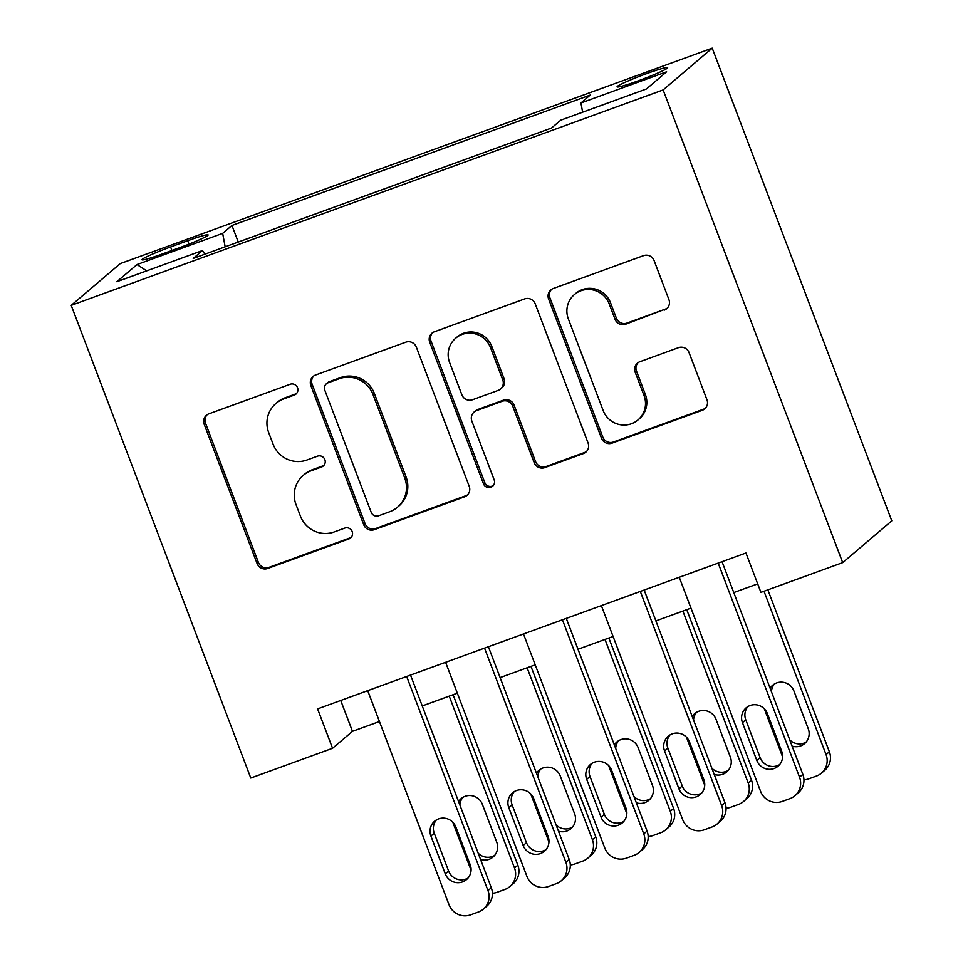 <?xml version="1.0" encoding="UTF-8"?>
<svg xmlns="http://www.w3.org/2000/svg" width="963" height="963" viewBox="0 0 963 963"><rect width="100%" height="100%" fill="white"/><g stroke="black" fill="none" stroke-linecap="round" stroke-linejoin="round"><path stroke-width="1.44" d="M297.543 387.74A5.802 5.682 -130.4 0 0 290.14 384.273L208.911 413.837A8.294 8.113 -130.4 0 0 204.204 424.346L257.085 563.536A8.294 8.113 -130.4 0 0 267.666 568.495L348.883 538.931A5.802 5.682 -130.4 0 0 352.181 531.564A5.802 5.682 -130.4 0 0 344.778 528.097L334.269 531.925A26.531 25.965 -130.4 0 1 300.396 516.084L295.99 504.492A26.531 25.965 -130.4 0 1 311.061 470.835L321.57 467.007A5.802 5.682 -130.4 0 0 324.868 459.652A5.802 5.682 -130.4 0 0 317.453 456.185L306.944 460.013A26.531 25.965 -130.4 0 1 273.083 444.172L268.677 432.568A26.531 25.965 -130.4 0 1 283.736 398.923L294.257 395.095A5.802 5.682 -130.4 0 0 297.543 387.74M646.594 73.645A27.036 1.902 -20.8 0 0 617.078 86.863A27.036 1.902 -20.8 0 0 638.108 80.88A27.036 1.902 -20.8 0 0 667.624 67.663A27.036 1.902 -20.8 0 0 646.594 73.645M664.229 310.17A8.294 8.113 -130.4 0 0 668.936 299.649L654.106 260.6A8.294 8.113 -130.4 0 0 643.525 255.652L553.316 288.479A8.294 8.113 -130.4 0 0 548.609 298.999L601.478 438.189A8.294 8.113 -130.4 0 0 612.059 443.136L702.268 410.31A8.294 8.113 -130.4 0 0 706.974 399.789L689.063 352.627A8.294 8.113 -130.4 0 0 678.482 347.667L639.877 361.727A8.294 8.113 -130.4 0 0 635.159 372.236L644.054 395.624A22.185 21.704 -130.4 0 1 637.975 419.964A22.185 21.704 -130.4 0 1 603.151 410.515L568.339 318.885A22.185 21.704 -130.4 0 1 574.417 294.546A22.185 21.704 -130.4 0 1 609.242 303.995L615.044 319.271A8.294 8.113 -130.4 0 0 625.625 324.218L665.553 309.039A8.294 8.113 -130.4 0 0 667.299 308.148M71.214 305.367L250.777 778.056L332.56 748.287L317.585 708.9L745.952 552.991L760.914 592.377L842.697 562.621L663.134 89.932L71.214 305.367L120.303 263.585L712.223 48.15L663.134 89.932M416.353 347.137A8.294 8.113 -130.4 0 0 405.772 342.19L315.563 375.016A8.294 8.113 -130.4 0 0 310.856 385.537L363.725 524.727A8.294 8.113 -130.4 0 0 374.306 529.674L464.515 496.848A8.294 8.113 -130.4 0 0 469.222 486.327L416.353 347.137M434.433 331.754L524.642 298.915A8.294 8.113 -130.4 0 1 535.223 303.863L588.104 443.064A8.294 8.113 -130.4 0 1 583.397 453.573L544.793 467.621A8.294 8.113 -130.4 0 1 534.2 462.673L512.761 406.23A8.294 8.113 -130.4 0 0 502.18 401.27L476.565 410.599A8.294 8.113 -130.4 0 0 471.858 421.108L494.188 479.887A5.802 5.682 -130.4 0 1 492.599 486.255A5.802 5.682 -130.4 0 1 483.486 483.775L429.727 342.262A8.294 8.113 -130.4 0 1 434.433 331.754M162.374 253.967L179.503 247.732A26.194 1.842 -20.8 0 0 208.104 234.924A26.194 1.842 -20.8 0 0 187.725 240.726L170.595 246.961A26.194 1.842 -20.8 0 0 141.994 259.769A26.194 1.842 -20.8 0 0 162.374 253.967M582.639 112.177L580.942 102.981L590.223 95.072L231.951 225.474L222.67 233.371L225.161 246.817M580.942 102.981L666.613 71.792L646.45 88.957L560.779 120.146L551.486 128.043L193.214 258.445L202.507 250.536L116.836 281.726L136.999 264.56L222.67 233.371M842.697 562.621L891.786 520.839L712.223 48.15M332.56 748.287L352.458 731.35L379.446 721.528M422.239 705.951L457.329 693.179M500.122 677.603L535.211 664.831M578.005 649.255L613.094 636.483M655.899 620.906L690.977 608.135M733.782 592.558L757.688 583.867M340.721 700.474L352.458 731.35M238.258 242.05L231.951 225.474M204.854 254.208L202.507 250.536M146.653 270.868L136.999 264.56M296.58 393.482A5.802 5.682 -130.4 0 1 295.581 393.963L285.072 397.791A26.531 25.965 -130.4 0 0 277.272 402.329L275.936 403.461M303.261 475.373L304.585 474.241A26.531 25.965 -130.4 0 1 312.385 469.703L322.894 465.887A5.802 5.682 -130.4 0 0 323.893 465.406M207.165 414.728A8.294 8.113 -130.4 0 0 205.528 423.214L258.409 562.416A8.294 8.113 -130.4 0 0 268.99 567.363L350.219 537.799A5.802 5.682 -130.4 0 0 351.218 537.318M313.818 375.907A8.294 8.113 -130.4 0 0 312.181 384.406L365.049 523.595A8.294 8.113 -130.4 0 0 375.63 528.543L465.839 495.716A8.294 8.113 -130.4 0 0 467.585 494.826M328.082 382.78A5.802 5.682 -130.4 0 0 324.784 390.147L371.2 512.328A5.802 5.682 -130.4 0 0 378.603 515.795L389.69 511.75A26.531 25.965 -130.4 0 0 404.749 478.105L373.03 394.589A26.531 25.965 -130.4 0 0 339.169 378.748L328.082 382.78L329.406 381.649A5.802 5.682 -130.4 0 0 327.697 382.648L326.373 383.78M397.49 507.212L398.814 506.093A26.531 25.965 -130.4 0 0 406.085 476.974L404.749 478.105M329.406 381.649L340.493 377.616A26.531 25.965 -130.4 0 1 374.354 393.458L406.085 476.974M474.133 412.02L475.457 410.888A8.294 8.113 -130.4 0 1 477.901 409.468L503.505 400.151A8.294 8.113 -130.4 0 1 514.086 405.098L535.536 461.542A8.294 8.113 -130.4 0 0 546.117 466.501L584.722 452.441A8.294 8.113 -130.4 0 0 586.467 451.551M432.688 332.644A8.294 8.113 -130.4 0 0 431.051 341.143L484.81 482.644A5.802 5.682 -130.4 0 0 493.212 485.629M490.516 347.655A22.185 21.704 -130.4 0 0 455.68 338.206A22.185 21.704 -130.4 0 0 449.613 362.533L461.879 394.818A8.294 8.113 -130.4 0 0 472.46 399.765L498.064 390.448A8.294 8.113 -130.4 0 0 502.77 379.94L490.516 347.655L491.84 346.524A22.185 21.704 -130.4 0 0 457.004 337.074L455.68 338.206M500.507 389.028L501.831 387.908A8.294 8.113 -130.4 0 0 504.106 378.808L502.77 379.94M491.84 346.524L504.106 378.808M574.417 294.546L575.742 293.414A22.185 21.704 -130.4 0 1 610.566 302.864L616.368 318.139A8.294 8.113 -130.4 0 0 626.949 323.087L665.553 309.039M637.975 419.964L639.3 418.833A22.185 21.704 -130.4 0 0 645.379 394.505L644.054 395.624M638.132 362.618A8.294 8.113 -130.4 0 0 636.495 371.104L645.379 394.505M551.57 289.369A8.294 8.113 -130.4 0 0 549.933 297.868L602.802 437.058A8.294 8.113 -130.4 0 0 613.395 442.017L703.604 409.179A8.294 8.113 -130.4 0 0 705.337 408.288M471.076 870.323L452.803 822.209M449.227 696.129L514.519 868.012L517.841 865.183A16.901 16.54 49.6 0 1 513.207 883.721L509.896 886.538A16.901 16.54 -130.4 0 0 514.519 868.012M453.091 694.72L517.841 865.183M478.178 853.194A13.518 13.229 -130.4 0 0 494.573 855.469M462.926 797.352A13.518 13.229 -130.4 0 0 459.893 805.092M480.573 859.526A13.518 13.229 -130.4 0 0 496.739 842.192L482.379 804.382A13.518 13.229 -130.4 0 0 458.569 801.601M492.406 893.231A16.901 16.54 -130.4 0 0 497.137 892.268L504.925 889.427A16.901 16.54 -130.4 0 0 509.896 886.538M406.663 676.483L487.988 890.594A16.901 16.54 -130.4 0 1 478.394 912.021L470.606 914.85A16.901 16.54 -130.4 0 1 449.047 904.763L367.71 690.652M483.366 909.12L486.676 906.303A16.901 16.54 49.6 0 0 491.311 887.766L410.515 675.075M470.209 864.774A13.518 13.229 49.6 0 1 466.501 879.604A13.518 13.229 49.6 0 1 445.279 873.85L430.918 836.04A13.518 13.229 49.6 0 1 434.614 821.21A13.518 13.229 49.6 0 1 455.836 826.964L470.209 864.774M468.042 878.051A13.518 13.229 49.6 0 1 448.602 871.034L434.241 833.212A13.518 13.229 49.6 0 1 436.395 819.934M548.958 841.975L530.685 793.861M527.11 667.78L592.401 839.664L595.724 836.835A16.901 16.54 49.6 0 1 591.101 855.373L587.779 858.189A16.901 16.54 -130.4 0 0 592.401 839.664M530.974 666.384L595.724 836.835M556.06 824.846A13.518 13.229 -130.4 0 0 572.455 827.121M540.809 769.004A13.518 13.229 -130.4 0 0 537.787 776.744M558.456 831.177A13.518 13.229 -130.4 0 0 574.622 813.843L560.261 776.034A13.518 13.229 -130.4 0 0 536.463 773.253M570.289 864.882A16.901 16.54 -130.4 0 0 575.019 863.919L582.808 861.091A16.901 16.54 -130.4 0 0 587.779 858.189M626.841 813.627L608.568 765.513M605.005 639.432L670.284 811.315L673.606 808.487A16.901 16.54 49.6 0 1 668.984 827.024L665.662 829.853A16.901 16.54 -130.4 0 0 670.284 811.315M608.857 638.036L673.606 808.487M633.943 796.497A13.518 13.229 -130.4 0 0 650.35 798.784M618.691 740.655A13.518 13.229 -130.4 0 0 615.67 748.395M636.338 802.829A13.518 13.229 -130.4 0 0 652.505 785.507L638.144 747.685A13.518 13.229 -130.4 0 0 614.346 744.905M648.171 836.534A16.901 16.54 -130.4 0 0 652.914 835.571L660.702 832.742A16.901 16.54 -130.4 0 0 665.662 829.853M704.723 785.278L686.45 737.164M682.887 611.084L748.179 782.967L751.489 780.138A16.901 16.54 49.6 0 1 746.867 798.676L743.544 801.505A16.901 16.54 -130.4 0 0 748.179 782.967M686.739 609.687L751.489 780.138M711.826 768.149A13.518 13.229 -130.4 0 0 728.233 770.436M696.586 712.307A13.518 13.229 -130.4 0 0 693.553 720.047M714.233 774.481A13.518 13.229 -130.4 0 0 730.387 757.159L716.027 719.337A13.518 13.229 -130.4 0 0 692.228 716.556M726.054 808.186A16.901 16.54 -130.4 0 0 730.797 807.223L738.585 804.394A16.901 16.54 -130.4 0 0 743.544 801.505M782.606 756.93L764.333 708.828M764.008 591.258L826.061 754.619L829.372 751.79A16.901 16.54 49.6 0 1 824.749 770.328L821.439 773.157A16.901 16.54 -130.4 0 0 826.061 754.619M767.86 589.85L829.372 751.79M789.708 739.813A13.518 13.229 -130.4 0 0 806.115 742.088M774.469 683.959A13.518 13.229 -130.4 0 0 771.435 691.699M792.116 746.132A13.518 13.229 -130.4 0 0 808.27 728.81L793.909 690.989A13.518 13.229 -130.4 0 0 770.111 688.208M803.949 779.837A16.901 16.54 -130.4 0 0 808.679 778.874L816.468 776.046A16.901 16.54 -130.4 0 0 821.439 773.157M484.545 648.135L565.871 862.246A16.901 16.54 -130.4 0 1 556.277 883.673L548.489 886.502A16.901 16.54 -130.4 0 1 526.93 876.414L445.604 662.303M561.248 880.784L564.559 877.955A16.901 16.54 49.6 0 0 569.193 859.417L488.397 646.727M548.091 836.438A13.518 13.229 49.6 0 1 544.396 851.256A13.518 13.229 49.6 0 1 523.162 845.502L508.801 807.692A13.518 13.229 49.6 0 1 512.497 792.862A13.518 13.229 49.6 0 1 533.731 798.616L548.091 836.438M545.925 849.715A13.518 13.229 49.6 0 1 526.484 842.685L512.123 804.863A13.518 13.229 49.6 0 1 514.278 791.586M562.428 619.787L643.753 833.898A16.901 16.54 -130.4 0 1 634.172 855.325L626.371 858.153A16.901 16.54 -130.4 0 1 604.812 848.066L523.487 633.967M639.131 852.436L642.453 849.607A16.901 16.54 49.6 0 0 647.076 831.069L566.28 618.39M625.974 808.089A13.518 13.229 49.6 0 1 622.279 822.92A13.518 13.229 49.6 0 1 601.056 817.154L586.684 779.344A13.518 13.229 49.6 0 1 590.391 764.514A13.518 13.229 49.6 0 1 611.613 770.268L625.974 808.089M623.807 821.367A13.518 13.229 49.6 0 1 604.367 814.337L590.006 776.515A13.518 13.229 49.6 0 1 592.161 763.238M640.311 591.438L721.636 805.55A16.901 16.54 -130.4 0 1 712.054 826.976L704.266 829.805A16.901 16.54 -130.4 0 1 682.695 819.718L601.369 605.619M717.014 824.087L720.336 821.258A16.901 16.54 49.6 0 0 724.958 802.721L644.163 590.042M703.857 779.741A13.518 13.229 49.6 0 1 700.161 794.571A13.518 13.229 49.6 0 1 678.939 788.805L664.566 750.996A13.518 13.229 49.6 0 1 668.274 736.165A13.518 13.229 49.6 0 1 689.496 741.919L703.857 779.741M701.702 793.018A13.518 13.229 49.6 0 1 682.249 785.989L667.889 748.167A13.518 13.229 49.6 0 1 670.043 734.889M718.193 563.09L799.531 777.201A16.901 16.54 -130.4 0 1 789.937 798.628L782.149 801.457A16.901 16.54 -130.4 0 1 760.589 791.369L679.252 577.27M794.896 795.739L798.219 792.91A16.901 16.54 49.6 0 0 802.841 774.372L722.045 561.694M781.739 751.393A13.518 13.229 49.6 0 1 778.044 766.223A13.518 13.229 49.6 0 1 756.822 760.457L742.461 722.647A13.518 13.229 49.6 0 1 746.156 707.817A13.518 13.229 49.6 0 1 767.379 713.571L781.739 751.393M779.585 764.67A13.518 13.229 49.6 0 1 760.132 757.64L745.771 719.818A13.518 13.229 49.6 0 1 747.938 706.541M171.932 250.488L170.595 246.961M189.013 244.121L187.725 240.726M285.072 397.791L283.736 398.923M322.894 465.887L321.57 467.007M312.385 469.703L311.061 470.835M350.219 537.799L348.883 538.931M268.99 567.363L267.666 568.495M258.409 562.416L257.085 563.536M205.528 423.214L204.204 424.346M295.581 393.963L294.257 395.095M465.839 495.716L464.515 496.848M375.63 528.543L374.306 529.674M365.049 523.595L363.725 524.727M312.181 384.406L310.856 385.537M374.354 393.458L373.03 394.589M340.493 377.616L339.169 378.748M584.722 452.441L583.397 453.573M546.117 466.501L544.793 467.621M535.536 461.542L534.2 462.673M514.086 405.098L512.761 406.23M503.505 400.151L502.18 401.27M477.901 409.468L476.565 410.599M484.81 482.644L483.486 483.775M431.051 341.143L429.727 342.262M626.949 323.087L625.625 324.218M616.368 318.139L615.044 319.271M610.566 302.864L609.242 303.995M636.495 371.104L635.159 372.236M703.604 409.179L702.268 410.31M613.395 442.017L612.059 443.136M602.802 437.058L601.478 438.189M549.933 297.868L548.609 298.999M491.311 887.766L487.988 890.594M445.279 873.85L448.602 871.034M430.918 836.04L434.241 833.212M569.193 859.417L565.871 862.246M523.162 845.502L526.484 842.685M508.801 807.692L512.123 804.863M647.076 831.069L643.753 833.898M601.056 817.154L604.367 814.337M586.684 779.344L590.006 776.515M724.958 802.721L721.636 805.55M678.939 788.805L682.249 785.989M664.566 750.996L667.889 748.167M802.841 774.372L799.531 777.201M756.822 760.457L760.132 757.64M742.461 722.647L745.771 719.818"/></g></svg>
